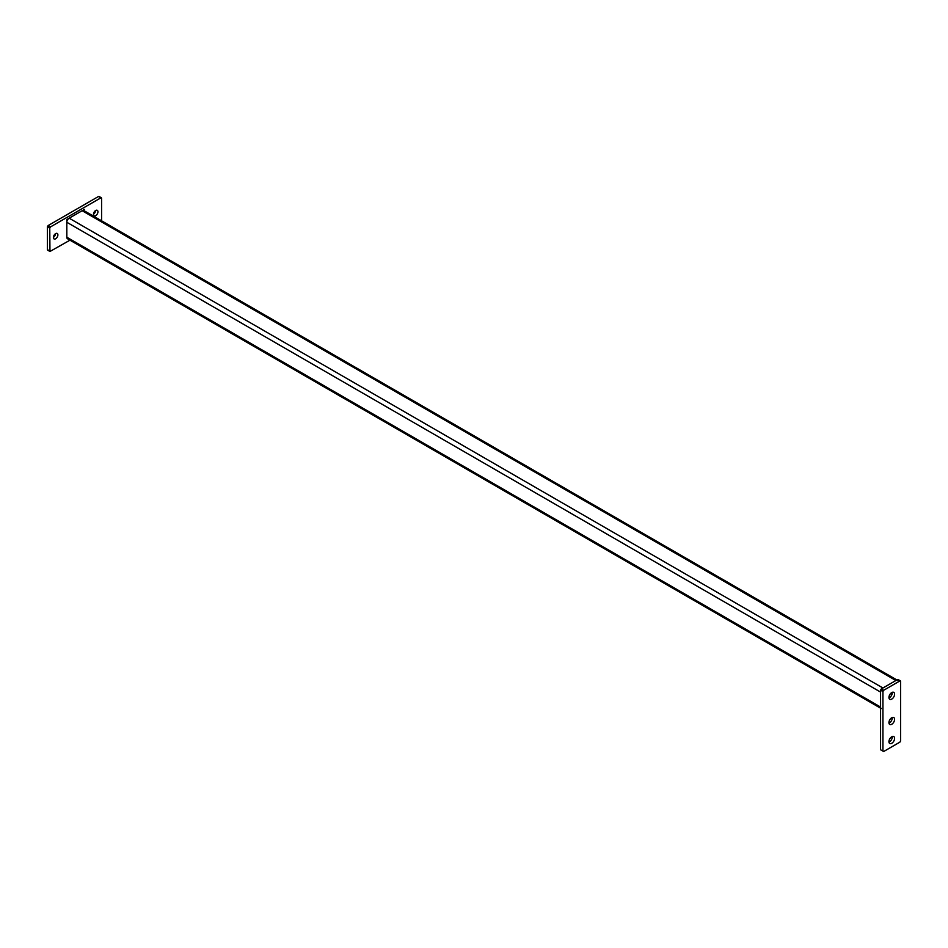 <?xml version="1.0" encoding="UTF-8"?>
<svg xmlns="http://www.w3.org/2000/svg" width="948" height="948" viewBox="0 0 948 948"><rect width="100%" height="100%" fill="white"/><g stroke="black" fill="none" stroke-linecap="round" stroke-linejoin="round"><path stroke-width="1.42" d="M53.408 237.486A3.164 1.825 120 0 0 54.06 238.932A3.164 1.825 120 0 0 56.501 238.09A3.164 1.825 120 0 0 57.887 234.903A3.164 1.825 120 0 0 57.224 233.457A3.164 1.825 120 0 0 54.794 234.298A3.164 1.825 120 0 0 53.408 237.486M53.408 237.344A3.164 1.825 120 0 0 55.529 233.682M93.461 214.367A3.164 1.825 120 0 0 94.113 215.812A3.164 1.825 120 0 0 96.554 214.959A3.164 1.825 120 0 0 97.94 211.771A3.164 1.825 120 0 0 97.277 210.326A3.164 1.825 120 0 0 94.836 211.179A3.164 1.825 120 0 0 93.461 214.367M93.461 214.224A3.164 1.825 120 0 0 95.582 210.563M101.59 220.813L101.59 198.239L100.879 197.836L50.457 226.939L49.758 228.172L49.96 251.481L69.962 240.176M66.834 237.593L66.81 219.545L82.464 210.539M68.837 218.407L66.834 219.557L66.834 221.868M49.758 228.172L47.4 226.809L47.4 249.656L49.758 251.019M100.879 197.836L98.521 196.473L48.111 225.577L50.457 226.939M48.111 250.071L47.4 249.656M47.4 226.809L48.111 225.577M98.521 196.473L99.232 196.876M880.574 708.168L67.498 238.754A3.33 1.92 -60 0 1 66.81 237.225L66.81 222.259A3.33 1.92 -60 0 1 69.168 218.182L84.479 209.366M896.867 679.953L83.791 210.539A3.33 1.92 -60 0 0 82.132 210.705L895.884 680.522L882.932 687.999L69.168 218.182L66.834 219.557M881.261 708.571A3.33 1.92 -60 0 1 880.574 707.042L880.574 692.087L66.81 222.259M895.884 680.522A3.33 1.92 -60 0 1 897.555 680.356M892.198 692.348A3.993 2.311 -60 0 1 889.414 697.728A3.993 2.311 -60 0 1 888.975 697.941M891.76 692.561A3.993 2.311 -60 0 1 893.763 692.36A3.993 2.311 -60 0 1 894.379 695.571A3.993 2.311 -60 0 1 891.76 699.091A3.993 2.311 -60 0 1 889.769 699.292A3.993 2.311 -60 0 1 889.153 696.081A3.993 2.311 -60 0 1 891.76 692.561M892.198 736.56A3.993 2.311 -60 0 1 889.414 741.94A3.993 2.311 -60 0 1 888.975 742.154M891.76 736.774A3.993 2.311 -60 0 1 893.763 736.572A3.993 2.311 -60 0 1 894.379 739.772A3.993 2.311 -60 0 1 891.76 743.291A3.993 2.311 -60 0 1 889.769 743.493A3.993 2.311 -60 0 1 889.153 740.293A3.993 2.311 -60 0 1 891.76 736.774M892.198 717.506A3.993 2.311 -60 0 1 889.414 722.897A3.993 2.311 -60 0 1 888.975 723.111M891.76 717.719A3.993 2.311 -60 0 1 893.763 717.529A3.993 2.311 -60 0 1 894.379 720.729A3.993 2.311 -60 0 1 891.76 724.248A3.993 2.311 -60 0 1 889.769 724.45A3.993 2.311 -60 0 1 889.153 721.25A3.993 2.311 -60 0 1 891.76 717.719M881.285 688.959L883.643 690.31L899.889 680.925L900.6 681.339L900.6 740.921L899.889 742.142L883.643 751.527L880.574 749.761L880.574 690.18L881.285 688.959L897.543 679.574L898.242 679.977M880.574 749.761L882.932 751.124L882.932 691.542L880.574 690.18M883.643 690.31L882.932 691.542M889.188 695.974L890.575 696.768M890.599 693.521L891.985 694.315M66.81 237.225L880.574 707.042M899.889 680.925L897.543 679.574M99.03 196.426L101.377 197.788M47.601 250.118L49.96 251.481M900.399 680.877L898.04 679.515"/></g></svg>
